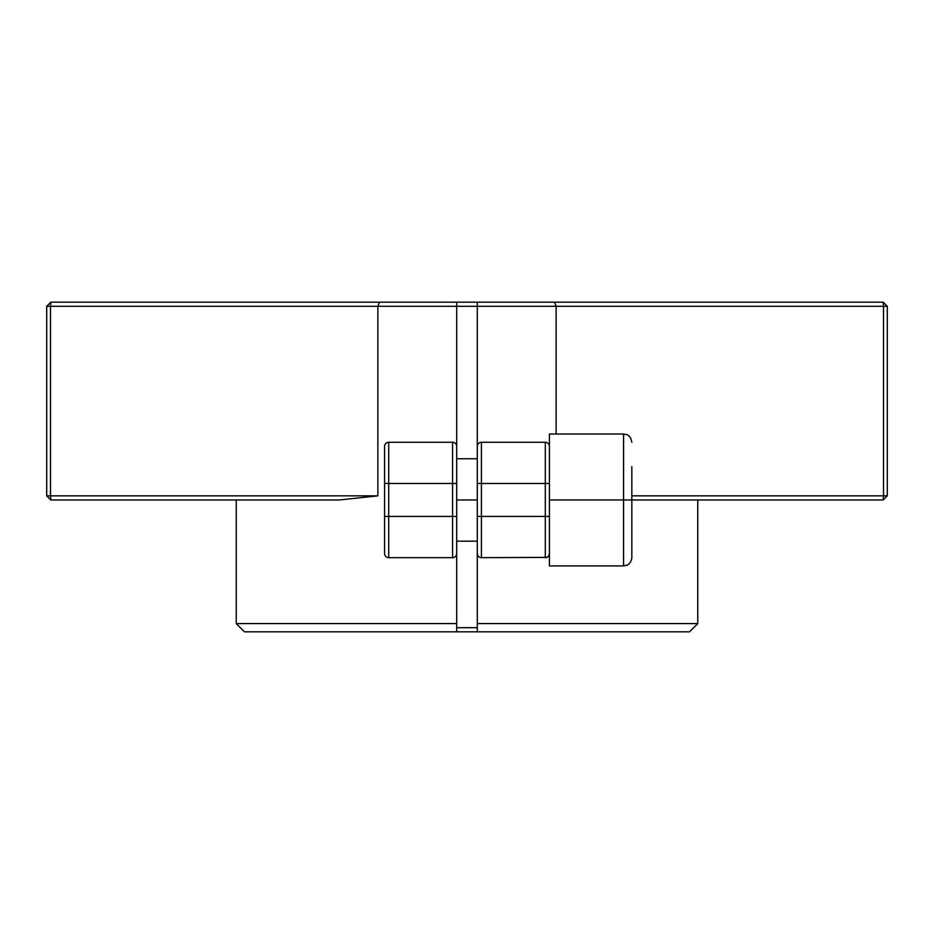 <?xml version="1.0" encoding="UTF-8"?>
<svg xmlns="http://www.w3.org/2000/svg" width="934" height="934" viewBox="0 0 934 934"><rect width="100%" height="100%" fill="white"/><g stroke="black" fill="none" stroke-linecap="round" stroke-linejoin="round"><path stroke-width="1.4" d="M456.703 623.585L236.244 623.585L244.486 631.828L689.514 631.828L697.756 623.585L477.297 623.585L477.297 631.828L477.297 541.171L456.703 541.171L456.703 631.828L456.703 306.294L477.297 306.294L477.297 302.172L456.703 302.172L456.703 458.757L477.297 458.757L477.297 446.394L477.297 553.535A4.121 4.121 0 0 0 481.419 557.656L546.729 557.4M477.297 627.706L456.703 627.706M50.821 499.97L339.416 499.97L377.873 495.849L50.506 495.849L50.821 499.97L46.7 495.849L50.506 495.849L50.506 306.294L456.703 306.294L456.703 302.172L50.821 302.172L50.506 306.294L46.7 306.294L50.821 302.172M883.179 302.172L887.3 306.294L883.494 306.294L883.179 302.172L477.297 302.172L477.297 446.394A4.121 4.121 0 0 1 481.419 442.272L545.293 442.272L545.293 557.656A4.121 4.121 0 0 0 549.414 553.535L549.414 516.444L481.419 516.444L481.419 442.272A4.121 4.121 0 0 0 477.297 446.394M549.414 499.97L883.179 499.97L883.494 495.849L887.3 495.849L883.179 499.97M46.7 306.294L46.7 495.849M477.297 306.294L883.494 306.294L883.494 495.849L631.828 495.849M887.3 495.849L887.3 306.294M384.586 446.394A4.121 4.121 0 0 1 388.707 442.272L452.581 442.272L452.581 557.656A4.121 4.121 0 0 0 456.703 553.535A4.121 4.121 0 0 1 452.581 557.656L388.707 557.656L388.707 442.272A4.121 4.121 0 0 0 384.586 446.394L384.586 553.535A4.121 4.121 0 0 0 388.707 557.656M456.703 446.394A4.121 4.121 0 0 0 452.581 442.272M548.912 555.496L549.414 553.535A4.121 4.121 0 0 1 545.293 557.656M549.414 446.394A4.121 4.121 0 0 0 545.293 442.272M623.585 565.899L549.414 565.899L549.414 434.03L623.585 434.03L623.585 565.899L626.912 565.187C626.41 565.514 631.186 563.961 631.828 557.656L631.828 466.65M631.828 532.567L631.828 557.656M477.297 499.97L456.703 499.97M379.461 302.172L377.873 306.294L377.873 495.849M554.539 302.172L556.127 306.294L556.127 434.03M384.586 483.485L456.703 483.485M384.586 516.444L456.703 516.444M549.414 483.485L477.297 483.485M477.297 516.444L481.419 516.444L481.419 557.656M697.756 623.585L697.756 499.97M236.244 623.585L236.244 499.97M623.585 434.03L626.737 434.66C626.422 434.66 630.602 435.092 631.828 442.272"/></g></svg>
